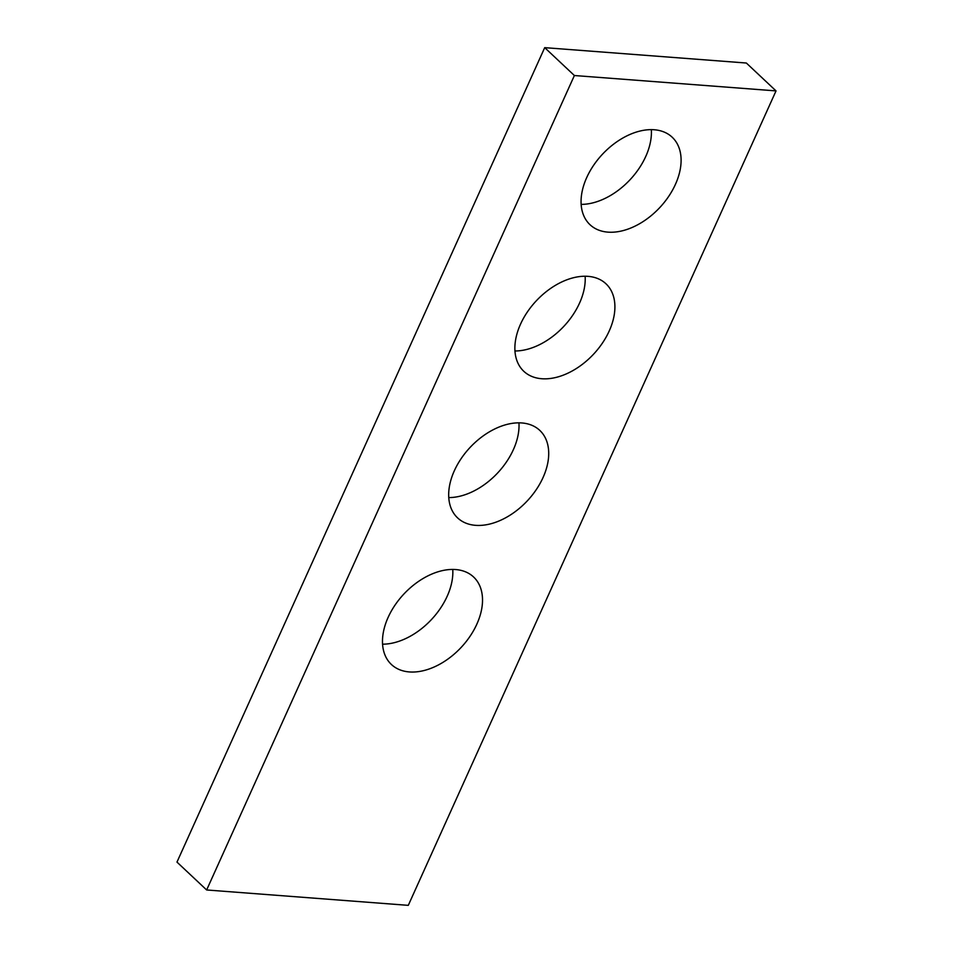 <?xml version="1.0" encoding="UTF-8"?>
<svg xmlns="http://www.w3.org/2000/svg" width="953" height="953" viewBox="0 0 953 953"><rect width="100%" height="100%" fill="white"/><g stroke="black" fill="none" stroke-linecap="round" stroke-linejoin="round"><path stroke-width="1.43" d="M574.385 75.525L206.646 889.971L408.289 905.35L776.028 90.904L574.385 75.525L544.711 47.65L176.972 862.096L206.646 889.971M544.711 47.65L746.354 63.029L776.028 90.904M452.758 569.441A60.027 39.144 -46.8 0 1 382.57 644.18M455.617 569.549A60.027 39.144 -46.8 0 1 473.593 576.994A60.027 39.144 -46.8 0 1 461.038 647.54A60.027 39.144 -46.8 0 1 391.421 664.503A60.027 39.144 -46.8 0 1 394.959 605.203A60.027 39.144 -46.8 0 1 455.617 569.549M585.142 276.239A60.027 39.144 -46.8 0 1 514.954 350.978M588.001 276.346A60.027 39.144 -46.8 0 1 605.977 283.791A60.027 39.144 -46.8 0 1 593.421 354.337A60.027 39.144 -46.8 0 1 523.805 371.301A60.027 39.144 -46.8 0 1 527.354 312A60.027 39.144 -46.8 0 1 588.001 276.346M651.328 129.644A60.027 39.144 -46.8 0 1 581.151 204.383M654.199 129.751A60.027 39.144 -46.8 0 1 672.163 137.196A60.027 39.144 -46.8 0 1 659.619 207.742A60.027 39.144 -46.8 0 1 589.99 224.694A60.027 39.144 -46.8 0 1 593.54 165.405A60.027 39.144 -46.8 0 1 654.199 129.751M518.944 422.846A60.027 39.144 -46.8 0 1 448.768 497.585M521.815 422.953A60.027 39.144 -46.8 0 1 539.779 430.387A60.027 39.144 -46.8 0 1 527.223 500.944A60.027 39.144 -46.8 0 1 457.607 517.896A60.027 39.144 -46.8 0 1 461.157 458.607A60.027 39.144 -46.8 0 1 521.815 422.953"/></g></svg>
